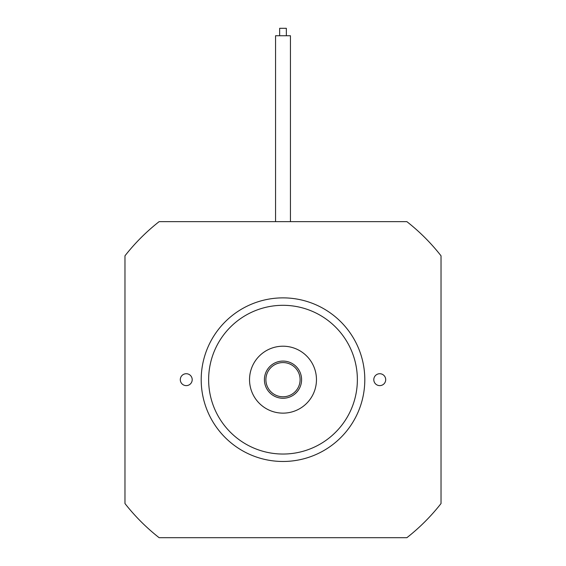 <?xml version="1.0" encoding="UTF-8"?>
<svg xmlns="http://www.w3.org/2000/svg" width="566" height="566" viewBox="0 0 566 566"><rect width="100%" height="100%" fill="white"/><g stroke="black" fill="none" stroke-linecap="round" stroke-linejoin="round"><path stroke-width="0.85" d="M316.465 379.673A33.465 33.465 0 0 0 283 346.208A33.465 33.465 0 0 0 249.535 379.673A33.465 33.465 0 0 0 283 413.138A33.465 33.465 0 0 0 316.465 379.673M301.593 379.673A18.593 18.593 0 0 1 283 398.266A18.593 18.593 0 0 1 264.407 379.673A18.593 18.593 0 0 1 283 361.08A18.593 18.593 0 0 1 301.593 379.673M265.893 379.673A17.107 17.107 0 0 0 283 396.78A17.107 17.107 0 0 0 300.107 379.673A17.107 17.107 0 0 0 283 362.573A17.107 17.107 0 0 0 265.893 379.673M208.635 379.673A74.365 74.365 0 0 0 283 454.038A74.365 74.365 0 0 0 357.365 379.673A74.365 74.365 0 0 0 283 305.307A74.365 74.365 0 0 0 208.635 379.673M364.801 379.673A81.801 81.801 0 0 0 283 297.872A81.801 81.801 0 0 0 201.199 379.673A81.801 81.801 0 0 0 283 461.474A81.801 81.801 0 0 0 364.801 379.673M385.701 379.673A5.95 5.95 0 0 0 379.751 373.723A5.95 5.95 0 0 0 373.801 379.673A5.95 5.95 0 0 0 379.751 385.623A5.95 5.95 0 0 0 385.701 379.673M192.199 379.673A5.95 5.95 0 0 0 186.249 373.723A5.95 5.95 0 0 0 180.299 379.673A5.95 5.95 0 0 0 186.249 385.623A5.95 5.95 0 0 0 192.199 379.673M279.654 35.736L279.654 28.3L286.346 28.3L286.346 35.736M275.564 221.646L275.564 35.736L290.436 35.736L290.436 221.646M406.869 221.646L159.131 221.646A200.788 200.788 0 0 0 124.973 255.811L124.973 503.542A200.788 200.788 0 0 0 159.131 537.7L406.869 537.7A200.788 200.788 0 0 0 441.027 503.542L441.027 255.811A200.788 200.788 0 0 0 406.869 221.646"/></g></svg>
